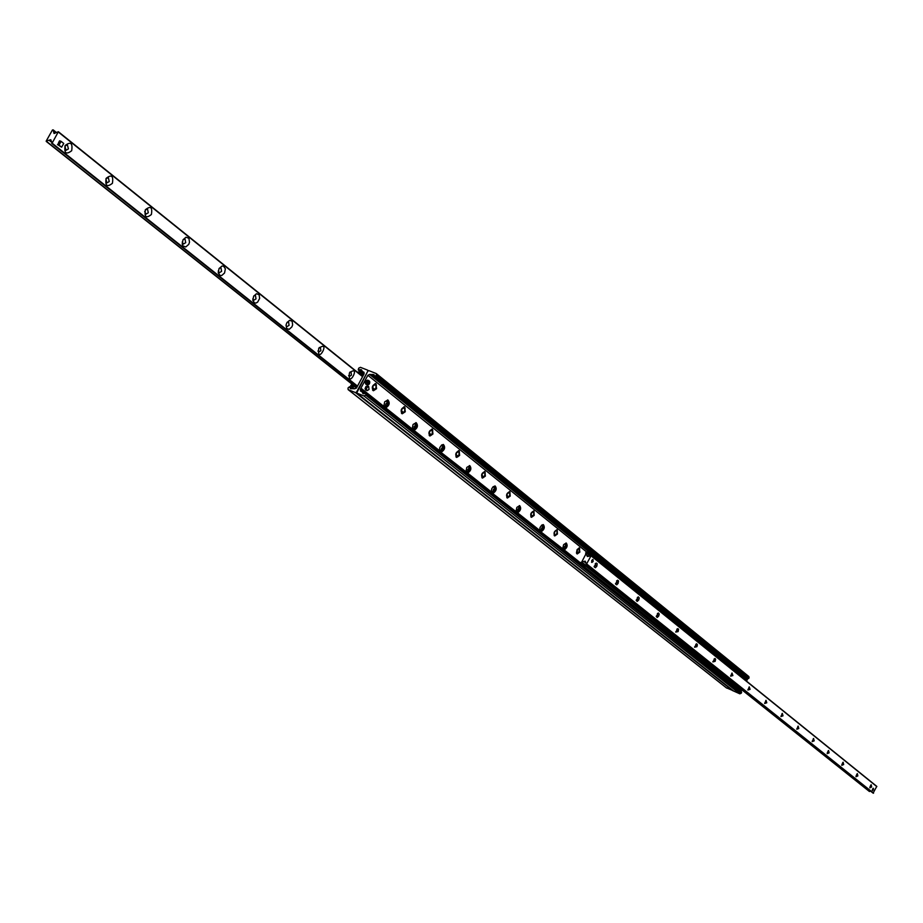 <?xml version="1.0" encoding="UTF-8"?>
<svg xmlns="http://www.w3.org/2000/svg" width="923" height="923" viewBox="0 0 923 923"><rect width="100%" height="100%" fill="white"/><g stroke="black" fill="none" stroke-linecap="round" stroke-linejoin="round"><path stroke-width="1.38" d="M566.399 545.885L565.961 542.989M563.122 549.658L565.534 547.939M562.684 548.724L563.584 544.72L566.284 543.047C567.899 545.481 567.207 547.789 564.207 549.946L540.543 531.613L539.632 529.929L540.024 527.529L541.778 525.072L543.37 524.668C545.066 527.171 544.374 529.514 541.293 531.706M543.509 527.679L543.047 524.61M540.174 531.406L542.724 529.571M519.845 508.873L519.361 505.608M516.453 512.542L519.141 510.569M515.945 511.538L516.857 507.385L519.684 505.677C521.46 508.227 520.757 510.615 517.584 512.842L492.294 493.217L491.267 491.428L491.659 488.948L493.044 486.779L495.166 486.006C497.024 488.636 496.32 491.071 493.055 493.32M495.339 489.455L494.843 485.948M491.901 493.009L494.763 490.863M466.484 472.784L469.542 470.372M469.934 469.426L469.461 465.584M465.896 471.699L466.796 467.407L469.772 465.654C471.722 468.342 471.018 470.822 467.661 473.107L440.559 452.051L439.417 450.147L439.798 447.574L441.679 444.967L443.455 444.551C445.509 447.309 444.805 449.847 441.344 452.155M440.144 451.843L443.213 449.547L443.155 444.494M412.846 430.118L415.996 427.811L415.892 422.619M412.166 428.93L413.054 424.488L416.181 422.676C418.338 425.503 417.634 428.099 414.058 430.441L360.939 388.168L360.431 390.994L361.931 391.652L362.97 393.556L366.154 393.36L365.727 395.09L363.962 395.955L356.705 393.036L367.781 371.208L368.935 370.654L376.296 373.573L376.457 375.142L374.946 376.434L373.93 374.6L369.65 374.426L367.873 375.28L360.939 388.168M383.783 406.351L384.672 401.828L387.879 399.982C390.152 402.889 389.437 405.532 385.745 407.908M439.521 450.701L414.058 430.441M491.359 491.971L467.661 473.107M539.713 530.448L517.584 512.842M580.452 562.88L564.207 549.946M376.561 388.698L373.434 390.741C371.346 387.533 372.177 385.156 375.915 383.622L376.561 388.698M405.278 411.773L402.209 413.792C400.247 410.643 401.067 408.324 404.689 406.824L405.278 411.773M432.933 434.006L429.945 436.014C428.076 432.922 428.907 430.637 432.426 429.172L432.933 434.006M459.619 455.443L456.689 457.427C454.924 454.393 455.743 452.166 459.158 450.736L459.619 455.443M485.36 476.118L482.487 478.091C480.814 475.114 481.633 472.922 484.956 471.526L485.36 476.118M510.211 496.089L507.408 498.051C505.816 495.12 506.635 492.974 509.854 491.601L510.211 496.089M534.209 515.38L531.475 517.318C529.964 514.457 530.771 512.346 533.909 510.996L534.209 515.38M557.423 534.036L554.735 535.951C553.304 533.136 554.112 531.071 557.157 529.744L557.423 534.036M579.863 552.069L577.244 553.973L576.46 552.958L577.071 549.693L579.24 547.824L579.863 552.069M384.51 407.585L387.752 405.255L387.591 399.924M580.417 563.526L360.651 388.721M579.713 548.677L579.298 547.824M576.84 553.719L577.752 553.396M557.261 530.598L556.823 529.687M554.331 535.698L555.3 535.363M534.059 511.919L533.575 510.938M531.048 517.065L532.098 516.695M510.05 492.594L509.519 491.544M506.969 497.785L508.088 497.393M485.186 472.588L484.633 471.468M482.048 477.837L483.248 477.41M459.446 451.878L458.835 450.678M456.227 457.173L457.52 456.712M432.772 430.406L432.114 429.126M429.472 435.748L430.856 435.252M405.116 408.151L404.389 406.766M401.713 413.539L403.224 412.996M376.399 385.064L375.626 383.564M372.915 390.475L374.542 389.887M376.492 373.78L748.865 676.547L749.072 677.805L747.895 678.763L375.13 376.526M745.796 677.067L744.353 677.286M741.111 691.777L741.25 693.219L739.842 693.819L733.623 691.027M364.112 373.803L356.509 387.925L354.744 388.779L350.509 388.606L349.482 386.737L347.994 388.041L348.144 389.621L355.447 392.563L356.601 392.01L367.781 371.208L367.527 370.1L360.443 367.331L358.678 368.196L358.251 369.915L361.424 369.708L362.451 371.588L363.962 372.246L364.112 373.803M726.366 687.808L733.174 690.692M65.129 145.522C70.667 141.323 72.836 143.053 71.671 150.737C66.144 154.949 63.975 153.206 65.129 145.522M64.956 146.134L65.995 150.322L68.406 148.903L67.367 144.715L64.956 146.134M106.157 178.324C111.498 174.17 113.587 175.832 112.41 183.319C107.068 187.484 104.991 185.823 106.157 178.324M105.937 178.889L106.86 182.939L109.237 181.531L108.291 177.481L105.937 178.889M145.407 209.717C150.587 205.61 152.572 207.202 151.395 214.505C146.226 218.624 144.23 217.032 145.407 209.717M144.692 211.575L145.972 214.148L148.303 212.752L147.449 208.84L145.211 210.109M183.008 239.784L185.996 237.199L188.892 238.296L189.515 242.23L188.742 244.376L185.754 246.96L182.858 245.876L182.177 244.11L183.008 239.784M182.223 241.999L183.446 244.053L185.719 242.668L184.958 238.872L183.031 239.738M219.051 268.616L221.947 266.055L223.504 266.101L225.374 268.801L224.543 273.012L221.647 275.562L220.089 275.527L218.22 272.827L219.051 268.616M218.232 271.016L219.374 272.712L221.601 271.35L220.909 267.658L219.236 268.293M253.629 296.271L256.444 293.745L259.121 294.714L259.651 298.441L257.632 302.121L256.098 303.009L254.586 302.986L252.798 300.39L253.629 296.271M252.798 298.798L253.848 300.217L256.029 298.867L255.406 295.291L253.94 295.752M286.834 322.819L289.568 320.327L292.141 321.239L292.637 324.873L291.899 326.88L289.176 329.373L286.591 328.473L286.095 324.838L286.834 322.819M286.003 325.438L286.961 326.638L289.084 325.3L288.541 321.815L287.249 322.162M318.747 348.352C331.403 338.949 316.647 366.2 318.747 348.352M317.916 351.005L318.781 352.032L320.869 350.705L320.373 347.313L319.243 347.556M349.436 372.892C361.735 363.57 347.302 390.348 349.436 372.892M348.617 375.58L349.402 376.457L351.432 375.142L350.994 371.842L350.002 372.015M61.622 147.219L58.98 145.119L61.103 141.346L63.745 143.457L61.622 147.219L57.468 144.576L60.364 141.611M52.126 143.157L50.777 139.708L46.208 141.046L52.449 129.981L53.188 129.947L54.03 133.489L58.357 131.712L52.126 143.157L357.363 385.976M872.5 789.096L873.423 788.288L873.354 789.776L872.431 790.584L872.5 789.096M591.747 560.434L593.004 559.511L593.108 561.53L591.851 562.453L591.747 560.434M596.8 566.272L595.37 567.737L594.17 566.849L596.189 563.042L597.227 563.745L596.8 566.272M594.135 566.33L595.623 565.614L595.266 563.63M618.11 583.382L616.726 584.824L615.56 584.028L617.568 580.209L618.537 580.936L618.11 583.382M615.514 583.474L616.956 582.748L616.645 580.786M638.751 599.962L637.182 601.438L636.224 600.354L638.278 596.846L639.235 597.919L638.751 599.962M636.224 600.077L637.608 599.327L637.355 597.412M658.745 616.022L657.234 617.487L656.288 616.472L658.341 612.964L659.23 614.026L658.745 616.022M656.288 616.16L657.626 615.399L657.407 613.518M678.128 631.586L675.74 632.093L677.782 628.586L678.567 629.336L678.128 631.586M675.74 631.747L677.032 630.974L676.847 629.14M696.923 646.688L694.604 647.242L696.623 643.746L697.407 644.796L696.923 646.688M694.592 646.873L695.85 646.088L695.827 644.3M715.163 661.33L712.902 661.929L714.91 658.445L715.613 659.195L715.163 661.33M712.891 661.537L714.102 660.753L714.09 658.999M732.874 675.555L730.67 676.19L731.997 673.017L732.874 675.555M730.658 675.774L731.835 674.978L731.824 673.259M750.076 689.366L747.918 690.035L749.257 686.862L750.076 689.366M747.907 689.608L749.049 688.8L749.049 687.116M766.782 702.784L764.682 703.488L766.021 700.303L766.782 702.784M764.671 703.038L765.767 702.23L765.79 700.569M783.016 715.821L780.973 716.56L782.312 713.375L783.016 715.821M780.962 716.086L782.023 715.279L782.023 713.641M798.81 728.512L796.814 729.262L798.153 726.089L798.81 728.512M796.803 728.778L797.83 727.97L797.853 726.366M814.167 740.846L812.217 741.619L813.567 738.458L814.167 740.846M812.205 741.123L813.209 740.315L813.244 738.746M829.119 752.845L827.216 753.641L828.554 750.491L829.119 752.845M827.204 753.133L828.231 750.791M843.668 764.532L841.811 765.34L843.149 762.202L843.668 764.532M841.799 764.832L842.814 762.513M857.836 775.92L856.025 776.739L857.363 773.612L857.836 775.92M856.002 776.22L857.005 773.935M871.635 786.996L869.858 787.838L871.197 784.735L871.635 786.996M869.847 787.307L870.839 785.058M586.024 553.731L587.386 556.523L591.043 555.819L586.451 564.184L585.205 561.149L581.755 561.934L586.024 553.731M591.043 555.577L876.781 786.361L873.089 793.111M870.735 791.242L869.316 791.334M586.22 553.581L586.786 552.715L590.259 555.519M584.524 564.391L581.859 562.349L580.682 562.43L581.859 562.349M585.701 565.245L585.344 565.949L586.267 566.457L586.624 565.764L581.236 563.376L581.294 562.684M586.624 565.764L742.173 689.793L741.573 690.381L737.154 688.35M586.232 553.2L585.609 552.935L585.955 553.869M580.682 562.43L580.694 563.965L585.344 565.949M746.995 680.297L592.174 555.081L592.531 554.388L747.307 679.674L746.707 680.263L743.961 679.074M592.531 554.388L591.608 553.869L591.251 554.573L592.174 555.081M591.251 554.573L586.786 552.715M591.608 553.869L587.143 552.012L585.609 552.935M586.267 566.457L741.861 690.416M363.143 375.603L362.589 375.384L362.727 376.365M358.17 372.834L362.739 374.634L362.589 375.384M357.559 385.976L356.093 386.852L351.248 384.926L350.625 385.826L351.248 384.926M350.821 385.722L356.786 387.406M357.882 372.604L358.262 371.9L357.789 372.523M363.627 374.692L358.262 371.9M353.947 388.456L350.625 385.826M369.811 382.03L369.027 380.738L367.342 381.684L369.569 381.268L369.708 383.033L368.923 383.645M367.25 382.295L369.292 383.945L368.219 384.81L367.25 384.453L366.627 382.018L367.342 381.684M366.904 381.511L369.108 383.276M367.527 381.787L369.569 383.426M367.423 384.845L365.785 384.176L365.277 382.791L366.2 380.634L367.677 380.207M367.066 382.191L367.573 384.903L368.877 384.441M592.658 559.511L592.462 561.922L591.551 562.176M873.204 788.3L872.27 790.411M58.53 142.684L59.591 140.804L61.103 141.346M57.468 144.576L58.98 145.119M367.054 390.579L365.577 389.968L365.07 388.583L366.004 386.425L367.469 385.999M369.038 389.437L367.204 390.637L366.535 389.944L366.604 388.168L368.012 386.518L368.658 386.472L369.038 389.437M372.627 390.117L374.934 389.321M376.319 385.802L375.188 383.645M401.436 413.181L403.605 412.454M405.024 408.854L403.962 406.835M429.183 435.402L431.237 434.733M432.702 431.076L431.687 429.183M455.939 456.827L457.889 456.216M459.377 452.512L458.419 450.724M386.818 405.855L387.995 402.647L387.418 402.278L385.652 404.251L385.872 405.578L386.818 405.855M415.108 428.422L416.261 425.272L415.708 424.926L414 426.876L414.196 428.168L415.108 428.422M442.382 450.182L443.513 447.078L442.982 446.755L441.321 448.67L441.494 449.928L442.382 450.182M468.688 471.168L469.276 467.811L467.661 469.692L468.688 471.168M494.082 491.417L494.67 488.129L493.101 489.975L494.082 491.417M518.599 510.984L519.176 507.754L517.653 509.554L518.599 510.984M542.286 529.883L542.874 526.721L541.386 528.487L542.286 529.883M565.199 548.158L566.03 545.112L564.334 546.785L565.199 548.158M586.624 551.966L367.873 375.28M749.072 677.805L376.457 375.142M748.703 678.532L375.949 376.076M374.715 376.042L372.696 374.415M744.723 677.332L371.173 374.876M744.411 677.309L370.804 374.876M591.216 553.708L369.65 374.426M365.3 393.406L360.282 389.414M362.058 391.825L364.389 393.671L362.012 391.744M363.477 393.786L362.635 393.117M741.619 692.492L366.235 394.156M741.25 693.219L365.727 395.09M739.842 693.819L363.962 395.955M733.854 691.2L356.843 393.117M358.735 369.985L363.916 374.161M360.212 369.535L362.197 371.138M350.175 388.168L351.005 388.825M349.621 386.91L351.905 388.721M348.375 389.748L726.713 688.085M355.447 392.563L732.677 690.692M51.676 143.353L357.005 386.149L51.757 143.388M50.707 140.746L49.877 140.088M51.053 141.83L49.404 140.515M355.193 386.495L46.669 141.507M354.905 386.379L46.508 141.519M46.219 141.404L354.663 386.276L46.265 141.427M53.188 129.947L56.234 132.393L53.176 129.912M55.022 132.981L54.076 132.22M54.734 133.362L53.995 132.785M362.635 376.549L58.426 131.92M362.566 376.665L58.38 132.07M588.17 556.2L587.34 555.531M587.951 556.477L587.316 555.969M876.827 786.592L591.043 555.819M873.573 793.134L586.774 564.045M873.32 793.238L586.451 564.184M873.158 793.169L586.255 564.103M585.217 561.969L584.501 561.38M585.597 562.845L584.132 561.68M869.524 791.507L742.115 689.919M585.805 565.303L581.975 562.257M589.809 555.646L586.393 552.889M581.132 562.995L582.044 563.711M580.879 564.068L737.465 688.593M356.336 388.191L355.667 387.648M375.753 384.695C377.542 393.579 368.369 386.206 375.753 384.695M404.505 407.862C406.189 416.527 397.351 409.42 404.505 407.862M432.218 430.187C433.798 438.633 425.284 431.791 432.218 430.187M458.927 451.716C460.415 459.954 452.201 453.355 458.927 451.716M484.702 472.484C486.098 480.525 478.172 474.157 484.702 472.484M485.129 473.211L484.621 471.757C485.51 475.276 484.598 477.203 481.875 477.549L483.606 476.937M509.588 492.536C510.904 500.393 503.243 494.232 509.588 492.536M509.981 493.194L509.496 491.809C510.338 495.282 509.438 497.185 506.796 497.509L508.446 496.943M533.632 511.907C534.867 519.58 527.471 513.638 533.632 511.907M533.99 512.496L533.54 511.192C534.336 514.607 533.448 516.476 530.863 516.788L532.444 516.257M556.869 530.633L557.042 533.136L555.9 534.775L554.631 534.902L554.458 532.398L555.611 530.76L556.869 530.633M557.204 531.163L556.777 529.929C557.515 533.286 556.638 535.109 554.146 535.421L555.646 534.936M579.344 548.735L579.021 552.127L577.152 552.946L577.475 549.566L579.344 548.735M579.656 549.22L579.252 548.043C579.979 551.85 579.113 553.65 576.656 553.454L578.086 552.981M748.865 676.547L376.296 373.573M747.895 678.763L374.946 376.434M364.458 393.659L361.931 391.652M741.515 691.858L366.154 393.36M733.727 691.131L356.705 393.036M367.689 370.192L368.312 370.7M358.251 369.915L363.051 373.78M349.482 386.737L351.963 388.698M348.144 389.621L726.516 687.97M56.257 132.381L53.142 129.866M362.681 376.457L58.357 131.712M876.781 786.361L591.008 555.542M873.112 793.145L586.209 564.068M869.374 791.473L742.08 689.989M585.482 565.153L581.802 562.222M737.292 688.489L580.694 563.965M367.516 380.138L369.027 380.738M367.319 385.941L368.658 386.472M372.777 390.175C375.973 389.552 376.93 387.475 375.673 383.922L375.084 383.61M401.574 413.227C404.643 412.696 405.589 410.654 404.424 407.101L403.893 406.812M429.31 435.448C431.86 436.048 432.806 434.041 432.126 429.437L431.641 429.16M456.054 456.873C458.489 457.566 459.423 455.593 458.846 450.978L458.396 450.724M387.902 402.532L386.068 401.078M384.418 405.751L386.449 405.912M416.181 425.168L414.381 423.738M412.731 428.318L414.75 428.48M443.444 446.986L441.667 445.578M442.025 450.239L440.017 450.066M469.726 468.03L467.996 466.646M468.33 471.226L466.346 471.042M495.097 488.348L493.39 486.986M493.724 491.486L491.763 491.29M519.603 507.962L517.93 506.623M518.253 511.054L516.303 510.846M543.278 526.918L541.628 525.591M541.939 529.952L540.013 529.744M566.18 545.239L564.553 543.935M564.853 548.227L562.949 548.02"/></g></svg>
